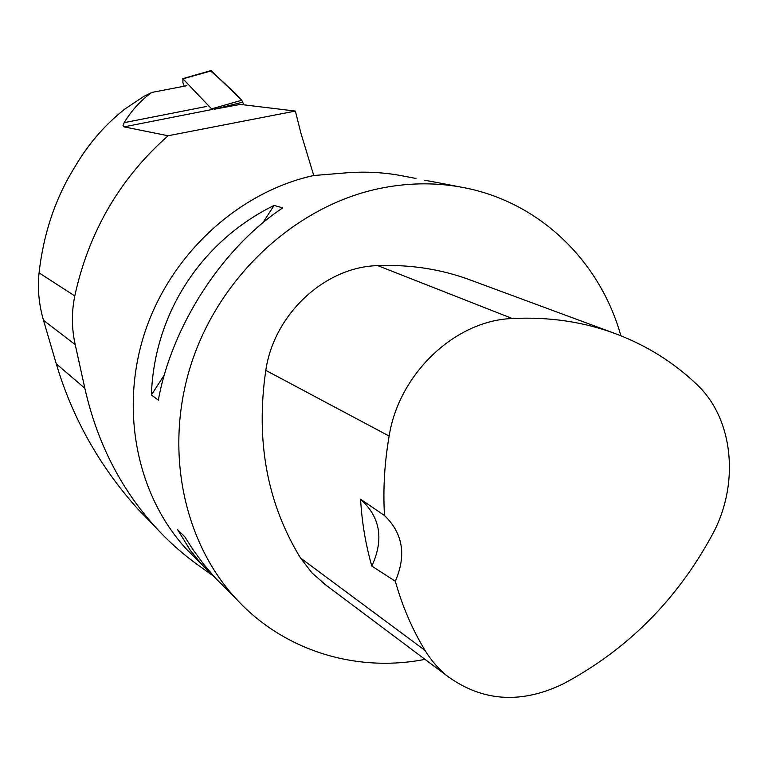 <?xml version="1.0" encoding="UTF-8"?>
<svg xmlns="http://www.w3.org/2000/svg" width="768" height="768" viewBox="0 0 768 768"><rect width="100%" height="100%" fill="white"/><g stroke="black" fill="none" stroke-linecap="round" stroke-linejoin="round"><path stroke-width="1.15" d="M212.41 109.709L182.928 78.835L182.89 82.56L184.282 86.198M211.027 70.531L241.728 100.253L243.878 104.832L241.728 100.253C230.698 88.781 220.32 79.056 210.614 71.069M155.654 527.338L137.942 509.136C99.571 466.33 72.355 417.898 56.275 363.83L43.498 320.304C38.88 304.368 37.402 288.538 39.062 272.842C43.373 234.931 54.509 200.938 72.461 170.861L78.048 161.674C90.998 140.89 106.627 123.331 124.934 108.998L143.597 96.538L151.757 92.448L186.845 85.709M43.498 320.304L75.206 344.621C71.616 328.474 71.482 312.24 74.784 295.939C88.79 231.802 119.885 178.416 168.067 135.763L124.013 126.864L211.862 109.536M151.757 92.448C140.717 100.445 131.52 110.515 124.166 122.659L123.034 125.52L124.013 126.864M214.08 109.286L240.288 104.4L295.373 111.072L168.067 135.763M405.638 176.486L399.926 175.392C381.274 172.09 362.266 171.331 342.912 173.126L313.766 175.517L300.989 133.459L295.373 111.072M75.206 344.621L84.845 388.253C96.806 441.437 119.837 487.162 153.926 525.418C167.386 540.422 182.179 553.699 198.298 565.248L213.235 575.923M313.766 175.517C239.05 191.818 171.398 253.402 145.258 331.162C119.184 408.97 136.742 495.158 186.326 549.034L198.182 560.87M425.002 659.357C356.592 672.816 283.776 651.139 235.632 598.262C182.035 540 163.392 445.507 192.566 359.875C221.798 274.282 296.39 206.486 377.722 188.88C405.792 182.87 433.277 182.227 460.186 186.96C538.368 200.438 599.933 260.573 620.88 335.77M274.09 205.43L282.778 207.878C222.394 247.843 171.782 325.824 158.342 400.157L151.402 394.944C154.09 313.69 201.187 241.258 274.09 205.43L262.79 222.893M435.456 182.218L424.646 180.24M214.493 577.056L201.984 564.662L190.378 550.435L177.6 529.699L184.771 536.717L192.854 549.456L203.798 564.432L215.578 578.246L228.72 591.37M326.093 585.235L311.99 572.928L300.518 558C267.12 503.386 255.552 440.842 265.795 370.368C274.032 313.978 325.162 266.755 377.779 265.632C410.688 264.403 441.763 269.27 470.995 280.243L613.968 333.13M360.566 499.219L384.48 515.51C382.954 489.37 384.509 462.883 389.136 436.061C398.976 373.488 455.338 320.41 512.285 318.528C549.312 316.685 584.045 321.869 616.483 334.061C646.886 345.667 673.574 362.371 696.528 384.173C733.862 418.752 739.872 484.656 712.118 535.046C676.56 600.403 626.87 650.035 563.078 683.942C521.29 704.045 482.966 701.626 448.109 676.675C439.008 669.456 431.328 660.71 425.059 650.438C412.301 629.424 402.384 606.365 395.318 581.251L371.808 566.064C365.674 544.714 361.93 522.432 360.566 499.219C380.352 517.152 384.106 539.434 371.808 566.064M384.48 515.51C402.941 533.347 406.55 555.254 395.318 581.251M164.362 374.918L151.402 394.944M211.901 108.787L241.728 100.253M211.661 70.781L182.928 78.835M242.832 102.163L214.118 109.277M39.062 272.842L74.784 295.939M512.285 318.528L377.779 265.632M425.059 650.438L300.518 558M389.136 436.061L265.795 370.368M124.166 122.659L206.794 106.416M56.275 363.83L84.845 388.253M182.659 78.701L211.085 70.522M186.326 549.034L201.984 564.662M215.578 578.246L235.632 598.262M399.926 175.392L415.978 178.474M429.168 181.008L460.186 186.96M448.109 676.675L322.253 582.355M137.942 509.136L153.59 525.053"/></g></svg>
